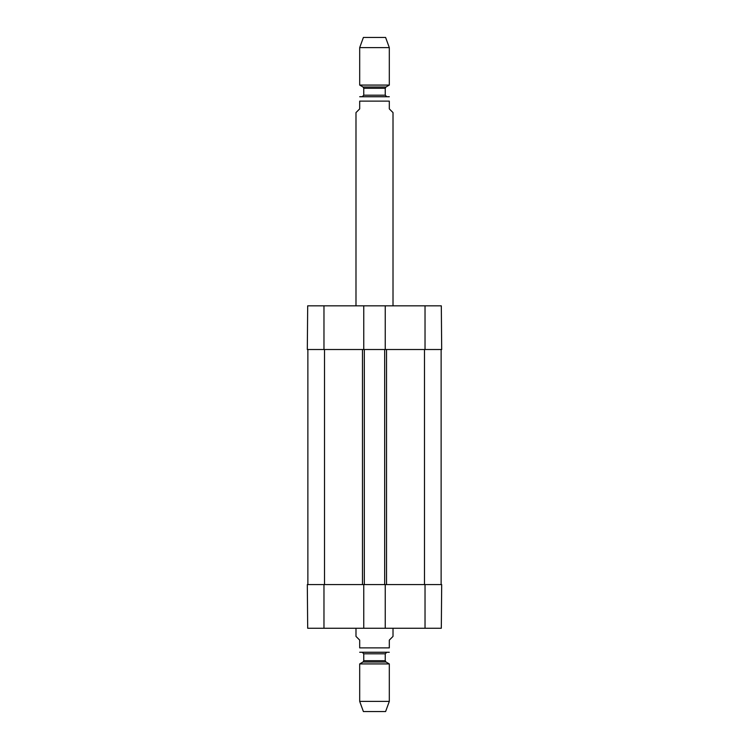 <?xml version="1.0" encoding="UTF-8"?>
<svg xmlns="http://www.w3.org/2000/svg" width="749" height="749" viewBox="0 0 749 749"><rect width="100%" height="100%" fill="white"/><g stroke="black" fill="none" stroke-linecap="round" stroke-linejoin="round"><path stroke-width="1.12" d="M385.239 628.261L363.761 628.261L363.761 584.576L385.239 584.576L385.239 628.261L441.311 628.261L441.685 584.576L385.239 584.576M307.867 349.511L307.867 584.576M441.133 349.511L441.133 584.576M384.677 349.511L363.761 349.511L363.761 305.835L385.239 305.835L385.239 349.511L384.677 349.511L384.677 584.576M364.323 349.511L364.323 584.576M355.99 628.261L355.99 636.407L359.689 640.105L359.689 647.876C359.689 654.345 359.689 654.345 359.689 647.876L389.311 647.876C389.311 654.345 389.311 654.345 389.311 647.876L389.311 640.105L393.01 636.407L393.01 628.261M389.311 652.257L359.689 652.257M359.689 701.382L363.396 711.55L385.604 711.55L389.311 701.382L389.311 663.923L359.689 663.923L359.689 701.382L389.311 701.382M362.282 652.323L363.761 653.802L363.761 660.721L363.022 662.004L359.689 663.923M393.01 305.835L393.01 112.593L389.311 108.895L389.311 101.124C389.311 94.655 389.311 94.655 389.311 101.124L359.689 101.124L359.689 108.895L355.99 112.593L355.99 305.835M359.689 101.124C359.689 94.655 359.689 94.655 359.689 101.124M389.311 96.743L359.689 96.743M360.438 96.677L362.282 96.677L363.761 95.198L363.761 88.279L363.022 86.996L359.689 85.077L389.311 85.077L389.311 47.618L359.689 47.618L359.689 85.077M389.311 47.618L385.604 37.45L363.396 37.45L359.689 47.618M363.761 584.576L307.315 584.576L307.689 628.261L363.761 628.261M363.761 349.511L307.315 349.511L307.689 305.835L363.761 305.835M385.239 349.511L441.685 349.511L441.311 305.835L385.239 305.835M424.477 349.511L424.477 584.576M386.531 349.511L386.531 584.576M362.469 349.511L362.469 584.576M324.523 584.576L324.523 349.511M363.022 662.004L385.978 662.004L389.311 663.923M363.761 660.721L385.239 660.721L385.978 662.004M363.761 653.802L385.239 653.802L386.718 652.323M363.761 88.279L385.239 88.279L385.978 86.996L363.022 86.996M385.239 88.279L385.239 95.198L363.761 95.198M323.971 584.576L323.971 628.261M425.029 584.576L425.029 628.261M425.029 349.511L425.029 305.835M323.971 349.511L323.971 305.835M385.239 660.721L385.239 653.802M385.978 86.996L389.311 85.077M385.239 95.198L386.718 96.677"/></g></svg>
